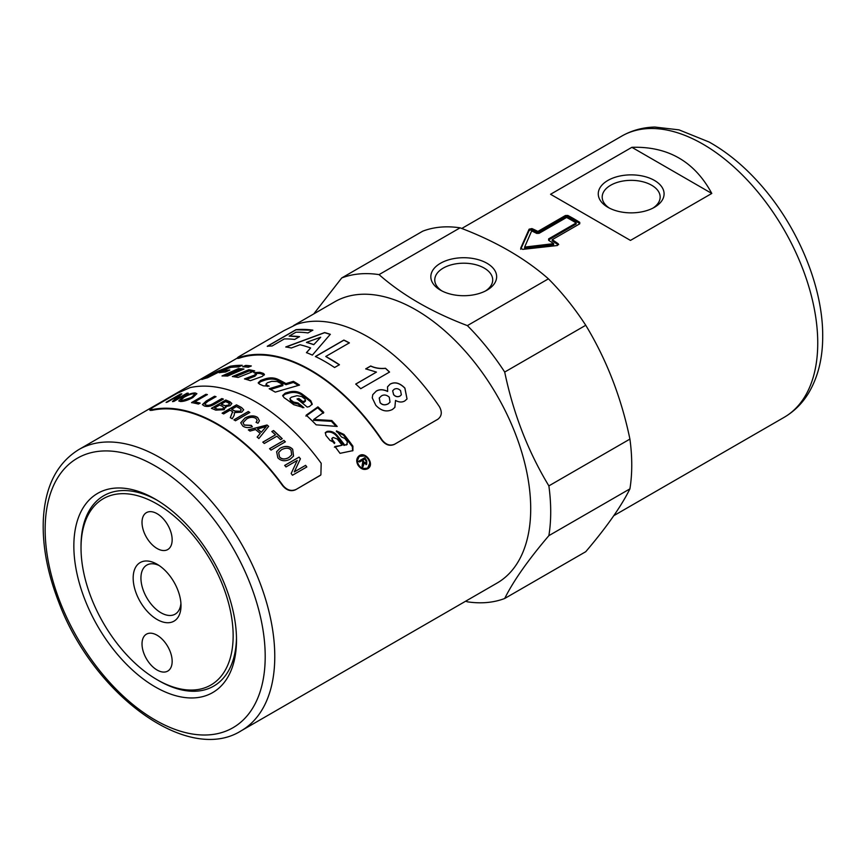 <?xml version="1.0" encoding="UTF-8"?>
<svg xmlns="http://www.w3.org/2000/svg" width="866" height="866" viewBox="0 0 866 866"><rect width="100%" height="100%" fill="white"/><g stroke="black" fill="none" stroke-linecap="round" stroke-linejoin="round"><path stroke-width="1.3" d="M267.475 386.442L266.1 385.273L266.003 384.114L266.782 385.002A162.375 93.745 60 0 1 269.142 386.149L263.286 385.825A162.375 93.745 -120 0 0 259.54 384.158L258.198 382.783L260.731 380.39L264.899 378.951C269.456 377.5 273.602 377.544 277.326 379.07A162.375 93.745 60 0 1 285.964 383.573L293.433 381.343A162.375 93.745 60 0 1 299.528 385.078L275.258 392.125A162.375 93.745 -120 0 0 269.153 388.737L282.846 384.526A162.375 93.745 -120 0 0 277.196 381.527L271.74 381.332L267.453 382.74L266.003 384.114M282.846 384.526L282.868 385.63L270.506 389.462M298.326 385.424L293.422 382.436L285.975 384.688L277.412 380.217C273.721 378.702 269.586 378.669 265.039 380.12L260.872 381.56L258.436 383.357M293.422 382.436L293.433 381.343M285.975 384.688L285.964 383.573M347.255 444.226L343.975 445.438L336.279 435.695C333.594 432.784 330.444 431.593 326.818 432.134L325.205 432.935M334.341 443.511L332.035 440.642L332.068 438.423M343.975 445.438L346.736 444.42L347.45 441.844A162.375 93.745 -120 0 0 344.852 438.477L341.475 436.951A162.375 93.745 -120 0 0 336.463 430.9L343.964 434.472A162.375 93.745 60 0 1 352.906 446.163L352.917 450.634L340.013 453.34A162.375 93.745 -120 0 0 334.915 446.52L342.102 445.232L334.417 447.17M352.614 450.883L352.365 446.748L343.499 435.154L336.376 431.636M342.102 445.232A162.375 93.745 -120 0 0 337.253 439.019L333.161 437.449L332.241 438.034L332.501 439.95A162.375 93.745 60 0 1 334.828 442.84L330.054 440.415A162.375 93.745 -120 0 0 325.93 435.511L325.367 432.535L327.24 431.376C330.866 430.846 334.038 432.047 336.733 434.992A162.375 93.745 60 0 1 344.506 444.81M346.216 445.037L347.05 444.572M232.142 367.249L239.406 366.589M242.242 365.311L238.605 366.946A162.375 93.745 -120 0 0 230.951 367.368L221.718 370.605L207.461 377.793A162.375 93.745 -120 0 0 201.865 379.503L217.063 371.471L230.334 366.221A162.375 93.745 60 0 1 242.242 365.311M312.085 404.584L310.602 401.737L301.725 394.874C298.045 392.493 293.91 391.865 289.341 393.002L285.163 394.192L282.749 396.022M302.58 407.713L297.947 403.967L293.433 403.058L290.565 400.926L289.915 398.522L290.684 399.908A162.375 93.745 60 0 1 293.585 402.041L298.11 402.982A162.375 93.745 60 0 1 303.901 407.68L293.704 404.671A162.375 93.745 -120 0 0 284.059 397.678L282.695 395.481L285.228 393.121L289.406 391.941C293.985 390.815 298.131 391.443 301.855 393.846A162.375 93.745 60 0 1 310.797 400.763L312.236 404.13L309.389 406.565L307.181 407.096A162.375 93.745 -120 0 0 297.016 398.977L298.878 398.49A162.375 93.745 60 0 1 303.068 401.727L305.525 400.319L304.875 398.955A162.375 93.745 -120 0 0 301.671 396.509L297.016 395.686L291.355 397.202L289.915 398.522M305.525 400.319L305.352 401.294L302.894 402.712L298.738 399.497L297.98 399.702M297.947 403.967L298.11 402.982M302.894 402.712L303.068 401.727M298.738 399.497L298.878 398.49M323.473 413.223L317.649 407.799L305.904 416.081M336.03 426.343L331.44 421.309L313.492 420.291L313.806 419.425L331.808 420.508A162.375 93.745 60 0 1 337.21 426.451L316.144 424.827A162.375 93.745 -120 0 0 306.174 415.171L317.909 406.879A162.375 93.745 60 0 1 323.776 412.346L313.806 419.425M317.649 407.799L317.909 406.879M331.44 421.309L331.808 420.508M358.676 465.01C361.219 468.495 364.088 469.513 367.292 468.073C374.253 464.295 365.019 451.424 359.217 456.75C357.052 458.937 356.868 461.686 358.676 465.01M361.512 468.593L366.957 468.257M358.925 457.021L356.835 461.924M358.394 456.447L364.38 455.971M369.728 463.267L367.325 468.95M358.123 465.323C356.121 461.654 356.305 458.601 358.686 456.176C365.138 450.168 375.498 464.587 367.66 468.755C364.11 470.325 360.927 469.177 358.123 465.323M264.314 375.01L260.06 373.484L256.109 373.365M255.795 374.296L255.069 376.212L246.442 379.46M253.803 372.629L259.832 372.283A162.375 93.745 60 0 1 263.307 373.376L264.433 374.383L262.268 376.418L250.382 380.683A162.375 93.745 -120 0 0 244.461 378.907L254.842 375.01L255.557 373.094A162.375 93.745 -120 0 0 253.803 372.629M256.52 374.87L255.557 373.094M252.818 371.644L249.213 370.951L234.816 376.883M232.348 376.537L248.899 369.728A162.375 93.745 60 0 1 254.701 370.908L238.074 377.446A162.375 93.745 -120 0 0 232.348 376.537M249.213 370.951L248.899 369.728M225.117 375.974L238.81 369.869L241.668 370.02M238.41 368.624A162.375 93.745 60 0 1 243.996 369.035L227.509 376.082A162.375 93.745 -120 0 0 222.01 375.952L238.41 368.624L238.81 369.869M223.331 372.185L226.546 371.568M223.374 370.691A162.375 93.745 60 0 1 229.847 370.031L225.625 372.001A162.375 93.745 -120 0 0 219.185 372.737L223.374 370.691L223.883 371.915M249.094 366.903L245.457 366.946M248.271 367.238A162.375 93.745 -120 0 0 242.664 366.762L245.706 365.43A162.375 93.745 60 0 1 251.335 365.961L248.271 367.238M246.106 366.664L245.706 365.43M362.172 460.582L362.789 460.117A162.375 93.745 60 0 1 364.045 462.119L366.177 463.245L365.582 463.646M364.196 463.559L366.112 463.288L366.134 461.221A162.375 93.745 -120 0 0 364.738 459.002L362.789 460.117M362.973 461.881A161.022 92.965 60 0 1 363.406 462.574L363.85 463.213M358.297 461.567L364.803 457.692A162.375 93.745 60 0 1 366.762 460.809L366.697 464.263L363.882 463.191L363.233 463.635L362.118 467.727M366.112 461.264L366.047 464.696M364.175 458.168L364.705 459.012M363.287 464.36L363.936 463.916L362.767 467.304A162.375 93.745 -120 0 0 362.053 466.125L362.8 461.589A162.375 93.745 -120 0 0 362.118 460.506L359.509 462.011A162.375 93.745 -120 0 0 358.925 461.091L364.803 457.692M363.882 463.191L363.936 463.916M241.138 730.828A162.375 93.745 -120 0 0 274.771 656.493A162.375 93.745 -120 0 0 203.9 493.09A162.375 93.745 -120 0 0 78.774 449.595C56.745 463.267 44.924 486.822 43.3 520.271C42.347 545.872 47.457 573.065 58.639 601.87C92.803 694.056 187.457 764.7 241.138 730.828L497.084 583.056A162.375 93.745 -120 0 0 530.706 508.732A162.375 93.745 -120 0 0 459.835 345.328A162.375 93.745 -120 0 0 334.709 301.823L293.585 325.573M320.734 475.023L295.566 489.766C290.9 491.758 286.581 490.383 282.619 485.653A162.375 93.745 -120 0 0 152.113 410.311L150.067 410.387M438.099 419.09L394.355 444.41C389.711 446.391 385.478 444.94 381.679 440.047A162.375 93.745 -120 0 0 239.622 358.037L237.728 358.448L237.414 357.853L239.308 357.442C236.353 358.427 236.916 357.766 240.986 355.45L284.037 330.595L296.713 324.295A163.046 94.134 -120 0 1 439.408 406.674C442.353 412.054 441.801 416.275 437.731 419.328L437.406 419.555M485.523 290.954A28.979 16.725 0 0 0 492.711 279.935A28.979 16.725 0 0 0 463.732 263.199A28.979 16.725 0 0 0 434.764 279.935A28.979 16.725 0 0 0 441.941 290.954M437.958 419.198L394.669 444.182C390.025 446.163 385.803 444.713 381.993 439.82L381.679 440.047M239.622 358.037L239.308 357.442A163.046 94.134 60 0 1 381.993 439.82M330.303 334.298L312.377 355.103A163.046 94.134 -120 0 0 306.434 352.624L310.623 347.98A163.046 94.134 -120 0 0 300.004 344.744L291.322 347.991A163.046 94.134 -120 0 0 285.791 346.941L324.62 332.566A163.046 94.134 60 0 1 330.303 334.298M272.097 345.978A163.046 94.134 -120 0 0 267.269 346.259L295.966 329.686A163.046 94.134 60 0 1 312.832 330.13L307.971 332.934A163.046 94.134 -120 0 0 295.945 332.208L289.157 336.127A163.046 94.134 60 0 1 299.517 336.636L294.667 339.44A163.046 94.134 -120 0 0 284.308 338.931L272.097 345.978M334.568 367.52A163.046 94.134 -120 0 0 315.397 356.5L343.867 340.067A163.046 94.134 60 0 1 349.366 342.86L325.757 356.489A163.046 94.134 60 0 1 339.418 364.716L334.568 367.52M389.559 372.044L360.743 388.682A163.046 94.134 -120 0 0 355.731 384.06L376.45 372.099L365.723 368.862L370.713 365.982C375.13 368.061 380.055 368.819 385.489 368.277A163.046 94.134 60 0 1 389.559 372.044M376.19 391.151C379.427 389.17 383.259 389.256 387.665 391.41L387.513 386.842L390.036 384.179C394.766 381.56 399.735 382.869 404.909 388.098L407.042 398.955L404.725 401.001C401.921 402.506 398.858 402.311 395.535 400.428L394.874 407.356L392.504 409.434C386.669 412.346 381.105 410.949 375.812 405.277L372.25 397.851L372.781 394.647L376.147 391.226C379.395 389.256 383.216 389.343 387.622 391.486L387.665 391.41M392.655 390.793L393.64 394.604C395.578 396.725 397.721 397.18 400.07 396L401.359 394.809L400.568 390.674C398.555 388.585 396.422 388.12 394.171 389.289L392.655 390.793L393.597 394.68C395.535 396.79 397.678 397.256 400.027 396.065L401.337 394.842M389.299 397.213C386.626 394.831 384.006 394.387 381.441 395.903L379.254 397.992L380.131 402.614C382.274 405.017 384.98 405.407 388.249 403.772L390.014 402.16L389.299 397.213M379.232 398.024L380.087 402.69C382.231 405.093 384.926 405.483 388.206 403.848L390.014 402.16M372.759 394.69L376.147 391.226M395.535 400.428L394.842 407.399M387.503 386.885L389.992 384.255C394.734 381.635 399.691 382.945 404.866 388.174L407.02 398.988M365.712 368.959L370.691 366.08C375.108 368.147 380.033 368.916 385.467 368.364L389.527 372.131M355.71 384.147L376.45 372.099M325.757 356.489L339.418 364.824M315.408 356.619L343.867 340.186L349.366 342.968M289.157 336.127L299.56 336.755M267.313 346.378L296.02 329.805L312.864 330.249M306.488 342.351L306.51 342.471A162.916 94.058 60 0 1 313.763 344.679L320.701 337.231L306.488 342.351A163.046 94.134 60 0 1 313.741 344.56M313.763 344.679L320.701 337.231M285.823 347.071L324.642 332.685L330.325 334.417M306.456 352.733L310.623 347.98M152.113 410.311L149.764 409.78L153.217 407.15L177.14 393.337L190.087 387.6A163.046 94.134 -120 0 1 321.189 463.288L320.885 474.893L319.489 475.954M295.566 489.766L319.781 475.694M151.821 409.705A163.046 94.134 60 0 1 282.911 485.393L282.619 485.653M295.869 489.507C291.203 491.487 286.884 490.124 282.911 485.393M285.986 466.936A163.046 94.134 -120 0 0 284.719 465.388L299.062 457.107A163.046 94.134 60 0 1 300.426 458.764L294.332 471.84L305.601 465.334A163.046 94.134 60 0 1 306.824 466.958L292.47 475.239A163.046 94.134 -120 0 0 291.16 473.518L297.255 460.431L285.986 466.936M249.938 431.084A163.046 94.134 -120 0 0 248.358 429.85L267.042 425A163.046 94.134 60 0 1 268.644 426.332L258.858 438.532A163.046 94.134 -120 0 0 257.18 437.07L260.222 433.444A163.046 94.134 -120 0 0 255.524 429.558L249.938 431.084M244.32 425.022L251.302 425.347L252.331 426.765C248.466 428.031 245.294 427.793 242.816 426.05L240.737 422.781L244.97 418.007C249.938 415.399 254.171 415.236 257.678 417.499L259.432 420.746L257.992 423.236L256.065 422.37L257.18 420.465L256.011 418.408C252.948 416.795 249.798 417.011 246.539 419.047L243.021 422.716L244.309 425.13L251.292 425.455L252.309 426.862M235.455 420.768A163.046 94.134 -120 0 0 233.939 419.804L248.293 411.523A163.046 94.134 60 0 1 249.809 412.476L235.455 420.768M180.366 401.51L178.742 400.915L182.683 397.31C187.77 394.431 191.949 392.969 195.207 392.947L196.874 393.662L192.782 397.613C187.792 400.276 183.657 401.575 180.366 401.51M167.322 402.127A163.046 94.134 -120 0 0 166.11 402.333L180.453 394.052A163.046 94.134 60 0 1 181.763 393.824L175.668 399.735L186.937 393.229A163.046 94.134 60 0 1 188.203 393.142L173.86 401.434A163.046 94.134 -120 0 0 172.496 401.521L178.591 395.621L167.322 402.127M198.411 404.065A163.046 94.134 -120 0 0 191.559 402.571L205.913 394.29A163.046 94.134 60 0 1 207.353 394.56L194.698 401.867A163.046 94.134 60 0 1 200.111 403.08L198.411 404.065M213.577 403.34L221.858 398.555A163.046 94.134 60 0 1 223.352 399.096L215.06 403.892C211.185 406.284 207.624 406.988 204.354 405.992L202.417 404.595L206.238 401.034L214.53 396.249A163.046 94.134 60 0 1 216.002 396.66L207.721 401.445L204.777 404.065L205.935 404.963C207.786 405.818 210.33 405.277 213.577 403.34L221.869 398.674L223.363 399.215M225.929 407.594L225.506 406.674L224.186 409.705L215.753 410.127A163.046 94.134 -120 0 0 211.412 408.308L225.766 400.027A163.046 94.134 60 0 1 230.031 401.813L231.85 403.491L230.15 405.667L225.506 406.674L225.918 407.529M223.644 413.926A163.046 94.134 -120 0 0 222.129 413.147L236.483 404.855A163.046 94.134 60 0 1 241.571 407.55L243.703 409.77L241.744 412.173L234.599 412.552L234.145 415.312L232.25 418.765A163.046 94.134 -120 0 0 230.334 417.618L232.564 411.664L231.785 411.166A163.046 94.134 -120 0 0 230.031 410.235L223.644 413.926M232.889 412.454L232.564 411.664M264.282 443.489A163.046 94.134 -120 0 0 262.831 442.125L275.485 434.819A163.046 94.134 -120 0 0 271.848 431.517L273.548 430.543A163.046 94.134 60 0 1 282.229 438.683L280.541 439.657A163.046 94.134 -120 0 0 276.936 436.183L264.282 443.489M271.004 450.114A163.046 94.134 -120 0 0 269.586 448.664L283.94 440.383A163.046 94.134 60 0 1 285.358 441.822L271.004 450.114M277.845 457.833L276.622 451.727L280.054 448.209C285.185 445.546 289.396 445.893 292.697 449.259L293.542 456.068L290.153 459.207C285.195 461.621 281.104 461.167 277.845 457.833M284.665 465.464L299.019 457.172L300.372 458.828L294.278 471.905L305.546 465.399L306.77 467.012M261.326 432.177L261.305 432.275A162.916 94.058 60 0 0 257.473 429.114L257.494 429.016A163.046 94.134 60 0 1 261.326 432.177L266.306 426.505L257.494 429.016M261.305 432.275L266.306 426.505M257.159 437.157L260.222 433.444M248.347 429.958L267.02 425.098L268.622 426.429M243.01 422.77L244.309 425.13M256.12 422.402L257.18 420.519M240.737 422.835L244.959 418.116C249.928 415.507 254.16 415.334 257.667 417.596L259.421 420.8M233.939 419.913L248.282 411.631L249.809 412.584M193.594 393.889C191.592 393.738 188.409 394.874 184.047 397.299L180.853 400.157L181.99 400.579L191.364 397.462L194.731 394.366L193.594 393.889M180.886 400.211L182.022 400.698L191.397 397.581L194.742 394.431M178.764 400.98L182.726 397.44C187.814 394.55 191.992 393.099 195.251 393.067L196.896 393.727M172.55 401.64L178.591 395.621M175.668 399.735L188.258 393.261M166.153 402.452L181.817 393.954M194.698 401.867L200.133 403.21M191.592 402.701L205.946 394.409L207.385 394.68M204.787 404.13L205.956 405.082C207.808 405.938 210.351 405.396 213.588 403.459M202.428 404.66L206.26 401.153L214.552 396.368L216.024 396.78M229.544 403.87L228.44 405.212L225.312 405.818L223.72 405.277A162.916 94.058 60 0 0 221.252 404.227L221.241 404.108A163.046 94.134 60 0 1 223.699 405.158L225.301 405.699L228.44 405.093L229.544 403.805L227.855 402.571A163.046 94.134 -120 0 0 225.571 401.608L221.241 404.108M218.557 409.575L217.463 409.261A162.916 94.058 60 0 0 214.627 408.059L214.616 407.94A163.046 94.134 60 0 1 217.453 409.153L222.638 408.958L223.807 407.529L222.183 406.208A163.046 94.134 -120 0 0 219.542 405.093L214.616 407.94M218.568 409.683L222.649 409.066L223.807 407.583M211.434 408.427L225.777 400.146L231.85 403.545M241.257 409.932L240.174 411.361L234.924 411.155A162.916 94.058 60 0 0 231.677 409.401L231.666 409.293A163.046 94.134 60 0 1 234.924 411.036L240.174 411.253L241.257 409.878L240.044 408.503A163.046 94.134 -120 0 0 236.418 406.555L231.666 409.293M230.334 417.737L232.564 411.772M222.14 413.255L236.494 404.974L241.571 407.67L243.703 409.824M271.827 431.614L273.515 430.629L282.197 438.759M262.809 442.223L275.485 434.819M269.553 448.75L283.907 440.469L285.325 441.909M291.073 450.212C289.06 447.722 285.856 447.57 281.472 449.746L278.69 452.442L279.469 456.88C281.764 459.337 284.86 459.565 288.789 457.562L291.669 454.921L291.073 450.212M278.668 452.474L279.426 456.956C281.721 459.413 284.817 459.63 288.746 457.638L291.669 454.921M276.6 451.771L280.01 448.285C285.141 445.622 289.352 445.979 292.654 449.335L293.52 456.111M81.025 547.951A107.568 62.103 60 0 1 157.092 504.034A107.568 62.103 60 0 1 233.149 635.785A107.568 62.103 60 0 1 157.092 679.702A107.568 62.103 60 0 1 157.082 679.691A107.568 62.103 60 0 1 81.025 547.951L81.025 546.013A109.939 63.478 60 0 1 156.984 500.137M236.483 637.82A109.939 63.478 60 0 1 158.759 680.665L157.082 679.691M157.092 619.482A33.828 19.528 60 0 1 133.169 578.055A33.828 19.528 60 0 1 157.092 564.242A33.828 19.528 60 0 1 181.005 605.67A33.828 19.528 60 0 1 157.092 619.482M159.117 565.52A28.329 16.357 -120 0 0 146.809 565.087A28.329 16.357 -120 0 0 142.457 587.787A28.329 16.357 -120 0 0 160.968 612.76A28.329 16.357 -120 0 0 175.138 614.156A28.329 16.357 -120 0 0 180.918 603.288M172.161 661.332A21.314 12.308 60 0 1 167.744 671.085A21.314 12.308 60 0 1 146.43 658.777A21.314 12.308 60 0 1 146.43 634.172A21.314 12.308 60 0 1 162.851 639.887A21.314 12.308 60 0 1 172.161 661.332M142.013 522.404A21.314 12.308 60 0 1 146.43 512.64A21.314 12.308 60 0 1 167.744 524.948A21.314 12.308 60 0 1 167.744 549.553A21.314 12.308 60 0 1 151.323 543.848A21.314 12.308 60 0 1 142.013 522.404M607.9 207.299L607.9 207.299A32.908 18.998 180 0 1 607.9 180.431A32.908 18.998 180 0 1 654.447 180.431A32.908 18.998 180 0 1 654.447 207.299A32.908 18.998 180 0 1 607.9 207.299L607.9 207.299M652.964 208.1A28.979 16.725 0 0 0 660.152 197.069A28.979 16.725 0 0 0 631.173 180.345A28.979 16.725 0 0 0 602.195 197.069A28.979 16.725 0 0 0 609.383 208.1M630.459 240.412L550.56 194.276L631.888 147.317C668.032 146.224 694.662 161.606 711.787 193.454L630.459 240.412M631.888 147.317L711.787 193.454M552.237 239.687L552.172 240.759L558.083 244.775L558.191 243.747L557.379 245.522L522.739 249.365L520.693 248.185L529.104 229.187L531.94 228.581A162.375 93.745 60 0 1 537.894 231.417L565.401 215.526L567.793 215.45A162.375 93.745 60 0 1 579.744 222.356L579.744 223.807L552.237 239.687A162.375 93.745 60 0 1 558.191 243.747L558.678 244.623M520.704 249.3L529.223 230.356L532.049 229.739L537.948 232.553L565.455 216.662L567.836 216.587L579.69 223.428L579.744 222.356L579.744 223.807M576.161 222.973A162.375 93.745 -120 0 0 566.591 217.453L539.085 233.333L536.693 233.398A162.375 93.745 -120 0 0 531.67 230.93L524.634 247.091L553.677 243.638A162.375 93.745 -120 0 0 548.643 240.304L548.654 238.864L576.161 222.973L576.117 224.056L548.611 239.936L548.654 238.864L548.643 240.304M553.677 243.638L553.591 244.688L524.634 248.196L524.634 247.091M537.948 232.553L537.894 231.417M236.505 639.92A115.016 66.401 60 0 1 155.176 686.879A115.016 66.401 60 0 1 73.848 546.013A115.016 66.401 60 0 1 155.176 499.065A115.016 66.401 60 0 1 236.505 639.92M440.469 290.153L440.469 290.153A32.908 18.998 180 0 1 440.469 263.286A32.908 18.998 180 0 1 487.006 263.286A32.908 18.998 180 0 1 487.006 290.153A32.908 18.998 180 0 1 440.469 290.153L440.469 290.153M548.416 278.83C525.077 258.306 495.644 241.3 460.095 227.834L379.048 274.619C402.387 295.144 431.831 312.139 467.38 325.616L548.416 278.83A180.301 104.093 -120 0 1 585.752 325.27L504.705 372.055C513.322 413.515 528.043 451.457 548.871 485.88L629.918 439.094C621.301 397.624 606.579 359.682 585.752 325.27M313.73 313.936L341.724 277.954L422.76 231.168A180.301 104.093 -120 0 1 460.095 227.834M504.705 598.482L585.752 551.696C606.579 527.221 621.301 506.285 629.918 488.868L548.871 535.653C528.043 560.118 513.322 581.064 504.705 598.482A180.301 104.093 -120 0 1 467.38 601.816L465.713 601.166M629.918 488.868A180.301 104.093 -120 0 0 631.747 465.031A180.301 104.093 -120 0 0 629.918 439.094M548.871 535.653A180.301 104.093 -120 0 0 550.711 511.828A180.301 104.093 -120 0 0 548.871 485.88M504.705 372.055A180.301 104.093 -120 0 0 467.38 325.616M379.048 274.619A180.301 104.093 -120 0 0 341.724 277.954M266.869 386.149L266.782 385.002M277.412 380.217L277.326 379.07M265.039 380.12L264.899 378.951M260.872 381.56L260.731 380.39M326.569 432.188L326.98 431.43M326.818 432.134L327.24 431.376M332.035 440.642L332.501 439.95M352.365 446.748L352.906 446.163M343.499 435.154L343.964 434.472M336.279 435.695L336.733 434.992M230.821 367.39L230.334 366.221M217.626 372.651L217.063 371.471M285.163 394.192L285.228 393.121M289.341 393.002L289.406 391.941M293.433 403.058L293.585 402.041M290.565 400.926L290.684 399.908M304.096 402.409L304.28 401.423M310.602 401.737L310.797 400.763M301.725 394.874L301.855 393.846M260.06 373.484L259.832 372.283M255.069 376.212L254.842 375.01M263.513 374.567L263.307 373.376M363.406 462.574L364.045 462.119M362.973 465.583L363.623 465.15M366.145 461.242L366.762 460.809M784.12 417.347C794.295 411.382 802.533 403.155 808.833 392.666C818.143 376.753 822.765 357.896 822.7 336.105C823.014 287.631 798.636 228.332 761.896 186.19C745.561 167.311 727.96 152.589 709.102 142.013L679.02 129.868L654.848 127.053C642.843 127.356 631.812 130.376 621.745 136.103A162.375 93.745 60 0 1 746.871 179.608A162.375 93.745 60 0 1 817.742 343.012A162.375 93.745 60 0 1 784.12 417.347L613.734 515.714M532.049 229.739L531.94 228.581M529.223 230.356L529.104 229.187M567.836 216.587L567.793 215.45M565.455 216.662L565.401 215.526M265.202 656.493A155.609 89.837 60 0 1 100.164 671.237A155.609 89.837 60 0 1 100.164 451.175A155.609 89.837 60 0 1 265.202 656.493M332.241 438.034L331.775 438.737M367.292 468.073L366.632 468.474M359.217 456.75L358.611 457.259M237.468 357.972L78.774 449.595M150.056 410.387L149.764 409.78M621.745 136.103L461.762 228.472"/></g></svg>
